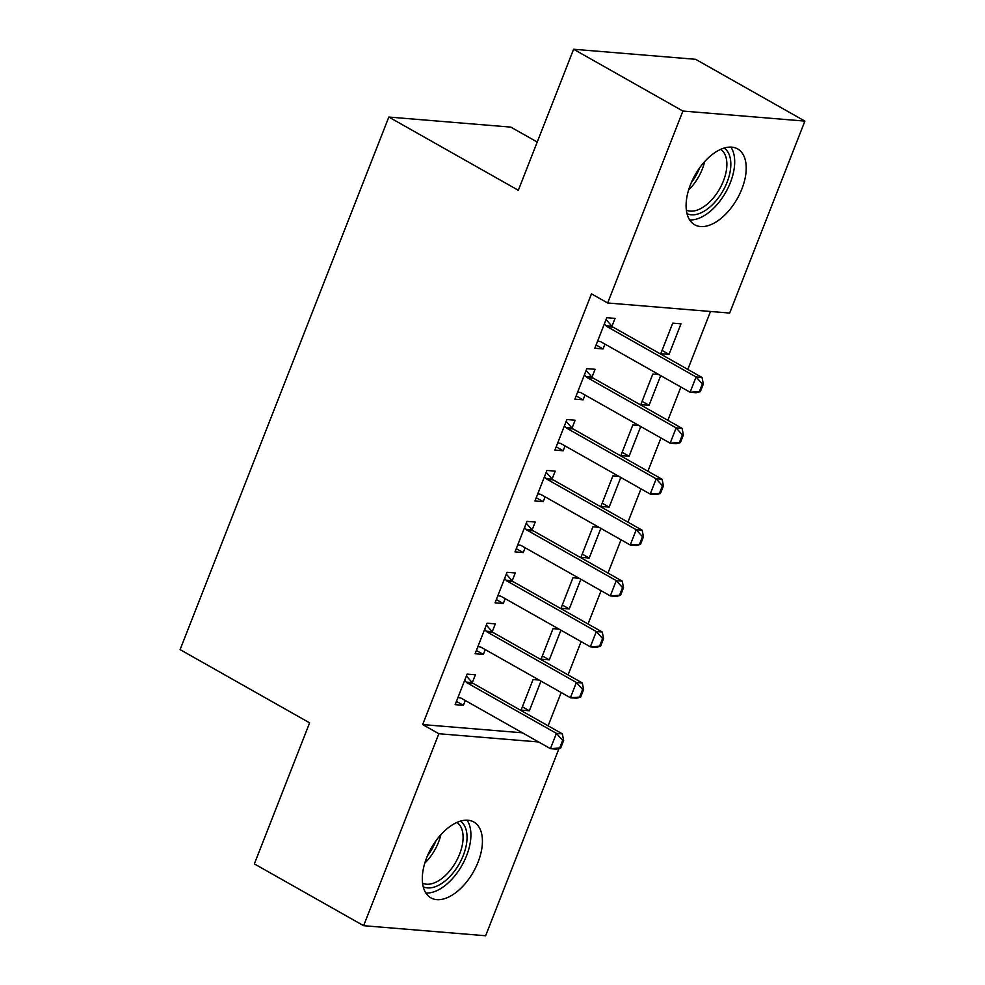 <?xml version="1.0" encoding="UTF-8"?>
<svg xmlns="http://www.w3.org/2000/svg" width="985" height="985" viewBox="0 0 985 985"><rect width="100%" height="100%" fill="white"/><g stroke="black" fill="none" stroke-linecap="round" stroke-linejoin="round"><path stroke-width="1.48" d="M426.64 857.824A43.599 24.194 -60.5 0 1 473.822 821.995A43.599 24.194 -60.5 0 1 478.082 862.072A43.599 24.194 -60.5 0 1 430.913 897.889A43.599 24.194 -60.5 0 1 426.64 857.824M690.436 184.724A43.599 24.194 -60.5 0 1 737.605 148.895A43.599 24.194 -60.5 0 1 741.877 188.972A43.599 24.194 -60.5 0 1 694.696 224.789A43.599 24.194 -60.5 0 1 690.436 184.724M548.128 725.822L561.179 692.529M568.086 674.91L581.125 641.617M588.033 623.985L601.084 590.692M607.991 573.073L621.03 539.78M627.938 522.161L640.989 488.868M647.896 471.249L660.947 437.956M667.855 420.324L680.894 387.031M687.801 369.412L710.505 311.482M559.012 748.501L485.63 935.75L363.625 925.691L438.854 733.739L538.61 741.964M537.244 142.049L510.833 127.114L388.829 117.055L180.107 649.62L309.622 722.855L254.352 863.894L363.625 925.691M388.829 117.055L518.332 190.29L573.602 49.25L695.619 59.309L804.893 121.106L729.663 313.058L607.659 302.986L682.888 111.046L804.893 121.106M559.061 629.132L553.028 628.639L541.048 659.187L549.298 659.864L560.921 630.191M492.229 631.767L495.32 623.874L487.07 623.197L475.102 653.745L483.352 654.422L485.248 649.595M598.966 527.307L592.933 526.803L580.965 557.35L589.202 558.039L600.838 528.354M532.134 529.93L535.224 522.05L526.987 521.361L515.007 551.908L523.257 552.597L525.153 547.759M638.871 425.471L632.838 424.978L620.87 455.526L629.107 456.203L640.742 426.53M572.039 428.106L575.129 420.213L566.892 419.536L554.912 450.083L563.161 450.761L565.058 445.934M680.992 323.819L672.743 323.142L660.775 353.689L669.012 354.378L680.992 323.819M611.944 326.269L615.046 318.389L606.797 317.699L594.829 348.247L603.066 348.936L604.962 344.097M607.659 302.986L591.468 293.838L422.663 724.578L522.419 732.815M591.997 377.193L595.088 369.301L586.838 368.624L574.871 399.171L583.12 399.848L585.004 395.01M658.83 374.559L652.796 374.054L640.816 404.613L649.066 405.291L660.689 375.617M552.092 479.018L555.183 471.125L546.934 470.448L534.966 500.996L543.203 501.673L545.099 496.846M618.925 476.383L612.892 475.89L600.912 506.438L609.161 507.115L620.784 477.442M512.175 580.854L515.278 572.962L507.029 572.285L495.061 602.832L503.298 603.51L505.194 598.671M579.008 578.22L572.975 577.715L561.007 608.274L569.256 608.952L580.879 579.279M472.271 682.679L475.361 674.787L467.124 674.109L455.156 704.657L463.393 705.334L465.289 700.507M539.103 680.044L533.07 679.551L521.102 710.099L529.339 710.776L540.974 681.103M573.602 49.25L682.888 111.046M422.663 724.578L438.854 733.739M596.097 344.996L603.066 348.936M662.055 350.438L669.012 354.378M576.151 395.908L583.12 399.848M642.097 401.351L649.066 405.291M556.193 446.821L563.161 450.761M622.138 452.263L629.107 456.203M536.246 497.745L543.203 501.673M602.192 503.175L609.161 507.115M516.288 548.657L523.257 552.597M582.233 554.099L589.202 558.039M496.329 599.569L503.298 603.51M562.287 605.012L569.256 608.952M476.383 650.482L483.352 654.422M542.329 655.924L549.298 659.864M456.424 701.406L463.393 705.334M522.382 706.836L529.339 710.776M700.335 391.685L703.327 384.052L702.342 383.978L699.35 391.611L700.335 391.685L696.05 392.744L690.116 392.252L601.072 341.906A5.59 4.506 -85.3 0 0 599.754 341.45L597.612 341.142M604.371 323.905L605.935 325.69A5.59 4.506 -85.3 0 0 607.068 326.626L696.1 376.972L702.034 377.464L703.327 384.052M606.071 319.546L611.87 326.183A5.59 4.506 -85.3 0 0 613.002 327.118L702.034 377.464M699.35 391.611L690.116 392.252L696.1 376.972L702.342 383.978M680.389 442.61L683.381 434.964L682.383 434.89L679.391 442.524L680.389 442.61L676.104 443.656L670.157 443.164L581.125 392.818A5.59 4.506 -85.3 0 0 579.808 392.362L577.653 392.055M584.413 374.817L585.976 376.602A5.59 4.506 -85.3 0 0 587.109 377.538L676.153 427.884L682.088 428.377L683.381 434.964M586.124 370.471L591.911 377.095A5.59 4.506 -85.3 0 0 593.044 378.031L682.088 428.377M679.391 442.524L670.157 443.164L676.153 427.884L682.383 434.89M660.43 493.522L663.422 485.888L662.437 485.802L659.445 493.436L660.43 493.522L656.145 494.568L650.211 494.076L561.167 443.73A5.59 4.506 -85.3 0 0 559.849 443.275L557.707 442.967M564.454 425.729L566.018 427.527A5.59 4.506 -85.3 0 0 567.151 428.45L656.195 478.808L662.129 479.289L663.422 485.888M566.166 421.383L571.953 428.007A5.59 4.506 -85.3 0 0 573.085 428.943L662.129 479.289M659.445 493.436L650.211 494.076L656.195 478.808L662.437 485.802M724.123 148.058A37.725 20.931 -60.5 0 1 727.607 151.591A37.725 20.931 -60.5 0 1 720.774 194.464A37.725 20.931 -60.5 0 1 687.025 213.671M686.36 210.088A34.931 19.38 119.5 0 0 717.585 192.247A34.931 19.38 119.5 0 0 723.901 152.589A34.931 19.38 119.5 0 0 720.712 149.338M689.648 219.914A43.315 24.034 119.5 0 0 725.625 192.481A43.315 24.034 119.5 0 0 730.993 147.319A43.315 24.034 119.5 0 0 730.833 147.085M460.34 821.158A37.725 20.931 -60.5 0 1 463.824 824.691A37.725 20.931 -60.5 0 1 456.991 867.563A37.725 20.931 -60.5 0 1 423.23 886.771M422.565 883.188A34.931 19.38 119.5 0 0 453.802 865.347A34.931 19.38 119.5 0 0 460.118 825.689A34.931 19.38 119.5 0 0 456.929 822.438M425.852 893.013A43.315 24.034 119.5 0 0 461.842 865.581A43.315 24.034 119.5 0 0 467.21 820.419A43.315 24.034 119.5 0 0 467.038 820.185M640.472 544.434L643.464 536.8L642.479 536.714L639.487 544.36L640.472 544.434L636.187 545.481L630.252 545L541.221 494.642A5.59 4.506 -85.3 0 0 539.891 494.187L537.748 493.891M544.508 476.654L546.072 478.439A5.59 4.506 -85.3 0 0 547.204 479.375L636.236 529.721L642.183 530.213L643.464 536.8M546.207 472.295L552.006 478.932A5.59 4.506 -85.3 0 0 553.139 479.867L642.183 530.213M639.487 544.36L630.252 545L636.236 529.721L642.479 536.714M620.525 595.346L623.517 587.713L622.532 587.639L619.528 595.272L620.525 595.346L616.241 596.405L610.306 595.913L521.262 545.567A5.59 4.506 -85.3 0 0 519.945 545.111L517.802 544.803M524.549 527.566L526.113 529.351A5.59 4.506 -85.3 0 0 527.246 530.287L616.29 580.633L622.225 581.125L623.517 587.713M526.261 523.207L532.048 529.844A5.59 4.506 -85.3 0 0 533.181 530.78L622.225 581.125M619.528 595.272L610.306 595.913L616.29 580.633L622.532 587.639M600.567 646.271L603.559 638.625L602.574 638.551L599.582 646.185L600.567 646.271L596.282 647.317L590.347 646.825L501.303 596.479A5.59 4.506 -85.3 0 0 499.986 596.024L497.844 595.716M504.603 578.478L506.167 580.263A5.59 4.506 -85.3 0 0 507.3 581.199L596.331 631.545L602.266 632.038L603.559 638.625M506.302 574.132L512.101 580.756A5.59 4.506 -85.3 0 0 513.234 581.692L602.266 632.038M599.582 646.185L590.347 646.825L596.331 631.545L602.574 638.551M580.621 697.183L583.612 689.549L582.615 689.463L579.623 697.097L580.621 697.183L576.336 698.23L570.401 697.737L481.357 647.391A5.59 4.506 -85.3 0 0 480.04 646.936L477.885 646.628M484.645 629.39L486.208 631.188A5.59 4.506 -85.3 0 0 487.341 632.124L576.385 682.47L582.32 682.962L583.612 689.549M486.356 625.044L492.143 631.68A5.59 4.506 -85.3 0 0 493.276 632.604L582.32 682.962M579.623 697.097L570.401 697.737L576.385 682.47L582.615 689.463M560.662 748.095L563.654 740.461L562.669 740.375L559.677 748.021L560.662 748.095L556.377 749.142L550.443 748.662L461.399 698.303A5.59 4.506 -85.3 0 0 460.081 697.848L457.939 697.552M464.698 680.315L466.25 682.1A5.59 4.506 -85.3 0 0 467.382 683.036L556.427 733.382L562.361 733.874L563.654 740.461M466.397 675.956L472.197 682.593A5.59 4.506 -85.3 0 0 473.329 683.528L562.361 733.874M559.677 748.021L550.443 748.662L556.427 733.382L562.669 740.375M607.068 326.626L613.002 327.118M605.935 325.69L611.87 326.183M587.109 377.538L593.044 378.031M585.976 376.602L591.911 377.095M567.151 428.45L573.085 428.943M566.018 427.527L571.953 428.007M704.657 161.602A34.931 19.38 -60.5 0 1 688.589 190.006M691.322 182.57A33.785 18.752 119.5 0 0 699.682 167.77M440.874 834.701A34.931 19.38 -60.5 0 1 424.806 863.106M427.527 855.669A33.785 18.752 119.5 0 0 435.899 840.87M547.204 479.375L553.139 479.867M546.072 478.439L552.006 478.932M527.246 530.287L533.181 530.78M526.113 529.351L532.048 529.844M507.3 581.199L513.234 581.692M506.167 580.263L512.101 580.756M487.341 632.124L493.276 632.604M486.208 631.188L492.143 631.68M467.382 683.036L473.329 683.528M466.25 682.1L472.197 682.593"/></g></svg>
